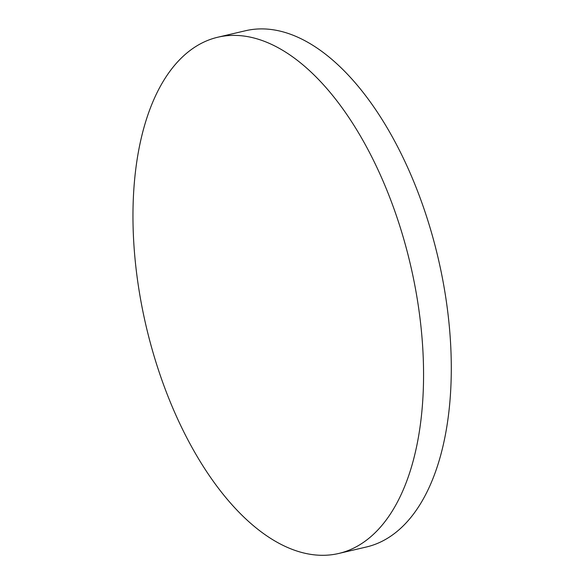 <?xml version="1.0" encoding="UTF-8"?>
<svg xmlns="http://www.w3.org/2000/svg" width="584" height="584" viewBox="0 0 584 584"><rect width="100%" height="100%" fill="white"/><g stroke="black" fill="none" stroke-linecap="round" stroke-linejoin="round"><path stroke-width="0.88" d="M338.691 553.479L366.409 546.989A265.107 135.678 -103.2 0 0 393.769 534.024A265.107 135.678 -103.2 0 0 421.736 202.378A265.107 135.678 -103.2 0 0 245.565 30.726L217.839 37.215A265.107 135.678 -103.2 0 0 190.486 50.173A265.107 135.678 -103.2 0 0 153.585 354.408A265.107 135.678 -103.2 0 0 338.691 553.479A265.107 135.678 -103.2 0 0 366.051 540.514A265.107 135.678 -103.2 0 0 402.945 236.286A265.107 135.678 -103.2 0 0 217.839 37.215"/></g></svg>
